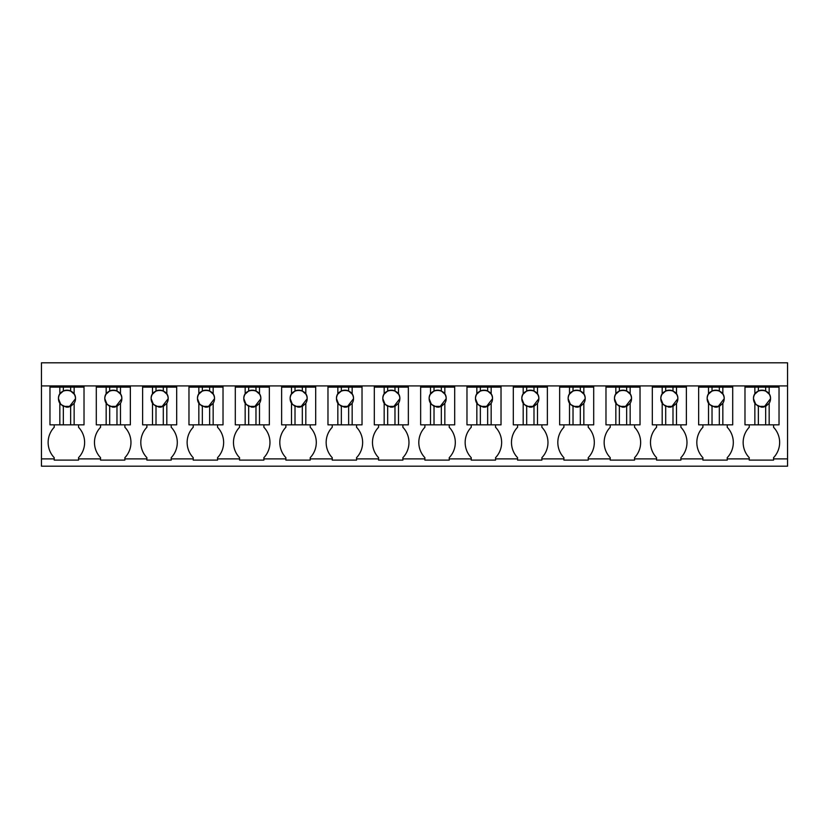 <?xml version="1.0" encoding="UTF-8"?>
<svg xmlns="http://www.w3.org/2000/svg" width="829" height="829" viewBox="0 0 829 829"><rect width="100%" height="100%" fill="white"/><g stroke="black" fill="none" stroke-linecap="round" stroke-linejoin="round"><path stroke-width="1.24" d="M41.45 458.893L41.45 385.92L787.55 385.92L787.55 466.188L41.45 466.188L41.45 458.893L54.217 458.893L54.217 457.67A22.041 22.041 0 0 1 54.217 427.267L54.217 424.842M41.45 385.92L41.45 362.812L787.55 362.812L787.55 385.92M54.217 458.893L54.217 460.105L78.537 460.105L78.537 458.893L100.558 458.893L100.558 460.105L124.878 460.105L124.878 458.893L146.888 458.893L146.888 460.105L171.209 460.105L171.209 458.893L193.219 458.893L193.219 460.105L217.55 460.105L217.55 458.893L239.56 458.893L239.56 460.105L263.881 460.105L263.881 458.893L285.891 458.893L285.891 460.105L310.212 460.105L310.212 458.893L332.232 458.893L332.232 460.105L356.553 460.105L356.553 458.893L378.563 458.893L378.563 460.105L402.884 460.105L402.884 458.893L424.894 458.893L424.894 460.105L449.225 460.105L449.225 458.893L471.235 458.893L471.235 460.105L495.555 460.105L495.555 458.893L517.565 458.893L517.565 460.105L541.886 460.105L541.886 458.893L563.907 458.893L563.907 460.105L588.227 460.105L588.227 458.893L610.237 458.893L610.237 460.105L634.558 460.105L634.558 458.893L656.568 458.893L656.568 460.105L680.899 460.105L680.899 458.893L702.909 458.893L702.909 460.105L727.23 460.105L727.23 458.893L749.24 458.893L749.24 460.105L773.561 460.105L773.561 458.893L787.55 458.893M49.968 387.133L59.833 387.133L59.833 394.086A8.518 8.518 0 0 0 59.833 403.298L59.833 424.842L49.968 424.842L49.968 385.92M78.537 458.893L78.537 457.67A22.041 22.041 0 0 0 78.537 427.267L78.537 424.842M84.019 385.92L84.019 424.842L59.833 424.842M100.558 458.893L100.558 457.67A22.041 22.041 0 0 1 100.558 427.267L100.558 424.842M96.299 387.133L106.164 387.133L106.164 394.086A8.518 8.518 0 0 0 106.164 403.298L106.164 424.842L96.299 424.842L96.299 385.92M779.032 385.92L779.032 424.842L744.981 424.842L744.981 385.92M773.561 424.842L773.561 427.267A22.041 22.041 0 0 1 773.561 457.67L773.561 458.893M749.24 458.893L749.24 457.67A22.041 22.041 0 0 1 749.24 427.267L749.24 424.842M732.701 385.92L732.701 424.842L698.65 424.842L698.65 385.92M727.23 424.842L727.23 427.267A22.041 22.041 0 0 1 727.23 457.67L727.23 458.893M124.878 458.893L124.878 457.67A22.041 22.041 0 0 0 124.878 427.267L124.878 424.842M130.35 385.92L130.35 424.842L106.164 424.842M146.888 458.893L146.888 457.67A22.041 22.041 0 0 1 146.888 427.267L146.888 424.842M142.629 387.133L152.495 387.133L152.495 394.086A8.518 8.518 0 0 0 152.495 403.298L152.495 424.842L142.629 424.842L142.629 385.92M171.209 458.893L171.209 457.67A22.041 22.041 0 0 0 171.209 427.267L171.209 424.842M176.681 385.92L176.681 424.842L152.495 424.842M193.219 458.893L193.219 457.67A22.041 22.041 0 0 1 193.219 427.267L193.219 424.842M188.971 387.133L198.836 387.133L198.836 394.086A8.518 8.518 0 0 0 198.836 403.298L198.836 424.842L188.971 424.842L188.971 385.92M217.55 458.893L217.55 457.67A22.041 22.041 0 0 0 217.55 427.267L217.55 424.842M223.022 385.92L223.022 424.842L198.836 424.842M239.56 458.893L239.56 457.67A22.041 22.041 0 0 1 239.56 427.267L239.56 424.842M235.301 387.133L245.166 387.133L245.166 394.086A8.518 8.518 0 0 0 245.166 403.298L245.166 424.842L235.301 424.842L235.301 385.92M263.881 458.893L263.881 457.67A22.041 22.041 0 0 0 263.881 427.267L263.881 424.842M269.352 385.92L269.352 424.842L245.166 424.842M285.891 458.893L285.891 457.67A22.041 22.041 0 0 1 285.891 427.267L285.891 424.842M281.632 387.133L291.507 387.133L291.507 394.086A8.518 8.518 0 0 0 291.507 403.298L291.507 424.842L281.632 424.842L281.632 385.92M310.212 458.893L310.212 457.67A22.041 22.041 0 0 0 310.212 427.267L310.212 424.842M315.694 385.92L315.694 424.842L291.507 424.842M332.232 458.893L332.232 457.67A22.041 22.041 0 0 1 332.232 427.267L332.232 424.842M327.973 387.133L337.838 387.133L337.838 394.086A8.518 8.518 0 0 0 337.838 403.298L337.838 424.842L327.973 424.842L327.973 385.92M356.553 458.893L356.553 457.67A22.041 22.041 0 0 0 356.553 427.267L356.553 424.842M362.024 385.92L362.024 424.842L337.838 424.842M378.563 458.893L378.563 457.67A22.041 22.041 0 0 1 378.563 427.267L378.563 424.842M374.304 387.133L384.169 387.133L384.169 394.086A8.518 8.518 0 0 0 384.169 403.298L384.169 424.842L374.304 424.842L374.304 385.92M402.884 458.893L402.884 457.67A22.041 22.041 0 0 0 402.884 427.267L402.884 424.842M408.355 385.92L408.355 424.842L384.169 424.842M424.894 458.893L424.894 457.67A22.041 22.041 0 0 1 424.894 427.267L424.894 424.842M420.645 387.133L430.51 387.133L430.51 394.086A8.518 8.518 0 0 0 430.51 403.298L430.51 424.842L420.645 424.842L420.645 385.92M449.225 458.893L449.225 457.67A22.041 22.041 0 0 0 449.225 427.267L449.225 424.842M454.696 385.92L454.696 424.842L430.51 424.842M471.235 458.893L471.235 457.67A22.041 22.041 0 0 1 471.235 427.267L471.235 424.842M466.976 387.133L476.841 387.133L476.841 394.086A8.518 8.518 0 0 0 476.841 403.298L476.841 424.842L466.976 424.842L466.976 385.92M495.555 458.893L495.555 457.67A22.041 22.041 0 0 0 495.555 427.267L495.555 424.842M501.027 385.92L501.027 424.842L476.841 424.842M517.565 458.893L517.565 457.67A22.041 22.041 0 0 1 517.565 427.267L517.565 424.842M513.306 387.133L523.182 387.133L523.182 394.086A8.518 8.518 0 0 0 523.182 403.298L523.182 424.842L513.306 424.842L513.306 385.92M541.886 458.893L541.886 457.67A22.041 22.041 0 0 0 541.886 427.267L541.886 424.842M547.368 385.92L547.368 424.842L523.182 424.842M563.907 458.893L563.907 457.67A22.041 22.041 0 0 1 563.907 427.267L563.907 424.842M559.648 387.133L569.513 387.133L569.513 394.086A8.518 8.518 0 0 0 569.513 403.298L569.513 424.842L559.648 424.842L559.648 385.92M588.227 458.893L588.227 457.67A22.041 22.041 0 0 0 588.227 427.267L588.227 424.842M593.699 385.92L593.699 424.842L569.513 424.842M610.237 458.893L610.237 457.67A22.041 22.041 0 0 1 610.237 427.267L610.237 424.842M605.978 387.133L615.843 387.133L615.843 394.086A8.518 8.518 0 0 0 615.843 403.298L615.843 424.842L605.978 424.842L605.978 385.92M634.558 458.893L634.558 457.67A22.041 22.041 0 0 0 634.558 427.267L634.558 424.842M640.029 385.92L640.029 424.842L615.843 424.842M656.568 458.893L656.568 457.67A22.041 22.041 0 0 1 656.568 427.267L656.568 424.842M652.319 387.133L662.184 387.133L662.184 394.086A8.518 8.518 0 0 0 662.184 403.298L662.184 424.842L652.319 424.842L652.319 385.92M680.899 458.893L680.899 457.67A22.041 22.041 0 0 0 680.899 427.267L680.899 424.842M686.371 385.92L686.371 424.842L662.184 424.842M702.909 458.893L702.909 457.67A22.041 22.041 0 0 1 702.909 427.267L702.909 424.842M59.833 387.133L70.641 387.133L70.641 390.998A8.518 8.518 0 0 0 63.336 390.998L59.833 394.086M84.019 387.133L70.641 387.133M74.144 387.133L74.144 394.086L70.641 390.998M74.144 424.842L74.144 403.298A8.518 8.518 0 0 0 74.144 394.086M74.144 403.298L70.641 406.386L70.641 424.842M59.833 403.298L63.336 406.386L70.641 406.386M63.336 406.386L63.336 424.842M69.149 406.925L75.501 398.687C76.019 387.713 57.957 387.713 58.476 398.687L60.776 404.5L66.424 407.184M67.367 407.194L68.382 407.091M63.336 387.133L63.336 390.998M106.164 387.133L116.972 387.133L116.972 390.998A8.518 8.518 0 0 0 109.677 390.998L106.164 394.086M130.35 387.133L116.972 387.133M120.485 387.133L120.485 394.086L116.972 390.998M120.485 424.842L120.485 403.298A8.518 8.518 0 0 0 120.485 394.086M120.485 403.298L116.972 406.386L116.972 424.842M106.164 403.298L109.677 406.386L116.972 406.386M109.677 406.386L109.677 424.842M115.48 406.925L121.832 398.687C122.36 387.713 104.288 387.713 104.806 398.687L107.107 404.5L112.754 407.184M113.697 407.194L114.713 407.091M109.677 387.133L109.677 390.998M152.495 387.133L163.303 387.133L163.303 390.998A8.518 8.518 0 0 0 156.007 390.998L152.495 394.086M176.681 387.133L163.303 387.133M166.816 387.133L166.816 394.086L163.303 390.998M166.816 424.842L166.816 403.298A8.518 8.518 0 0 0 166.816 394.086M166.816 403.298L163.303 406.386L163.303 424.842M152.495 403.298L156.007 406.386L163.303 406.386M156.007 406.386L156.007 424.842M161.81 406.925L168.173 398.687C168.691 387.713 150.619 387.713 151.147 398.687L153.448 404.5L159.095 407.184M160.038 407.194L161.044 407.091M156.007 387.133L156.007 390.998M198.836 387.133L209.644 387.133L209.644 390.998A8.518 8.518 0 0 0 202.349 390.998L198.836 394.086M223.022 387.133L209.644 387.133M213.157 387.133L213.157 394.086L209.644 390.998M213.157 424.842L213.157 403.298A8.518 8.518 0 0 0 213.157 394.086M213.157 403.298L209.644 406.386L209.644 424.842M198.836 403.298L202.349 406.386L209.644 406.386M202.349 406.386L202.349 424.842M208.152 406.925L214.504 398.687C215.032 387.713 196.96 387.713 197.478 398.687L199.779 404.5L205.426 407.184M206.369 407.194L207.385 407.091M202.349 387.133L202.349 390.998M245.166 387.133L255.974 387.133L255.974 390.998A8.518 8.518 0 0 0 248.679 390.998L245.166 394.086M269.352 387.133L255.974 387.133M259.487 387.133L259.487 394.086L255.974 390.998M259.487 424.842L259.487 403.298A8.518 8.518 0 0 0 259.487 394.086M259.487 403.298L255.974 406.386L255.974 424.842M245.166 403.298L248.679 406.386L255.974 406.386M248.679 406.386L248.679 424.842M254.482 406.925L260.845 398.687C261.363 387.713 243.291 387.713 243.819 398.687L246.109 404.5L251.757 407.184M252.7 407.194L253.715 407.091M248.679 387.133L248.679 390.998M291.507 387.133L302.316 387.133L302.316 390.998A8.518 8.518 0 0 0 295.01 390.998L291.507 394.086M315.694 387.133L302.316 387.133M305.818 387.133L305.818 394.086L302.316 390.998M305.818 424.842L305.818 403.298A8.518 8.518 0 0 0 305.818 394.086M305.818 403.298L302.316 406.386L302.316 424.842M291.507 403.298L295.01 406.386L302.316 406.386M295.01 406.386L295.01 424.842M300.823 406.925L307.176 398.687C307.694 387.713 289.632 387.713 290.15 398.687L292.45 404.5L298.098 407.184M299.041 407.194L300.057 407.091M295.01 387.133L295.01 390.998M337.838 387.133L348.646 387.133L348.646 390.998A8.518 8.518 0 0 0 341.351 390.998L337.838 394.086M362.024 387.133L348.646 387.133M352.159 387.133L352.159 394.086L348.646 390.998M352.159 424.842L352.159 403.298A8.518 8.518 0 0 0 352.159 394.086M352.159 403.298L348.646 406.386L348.646 424.842M337.838 403.298L341.351 406.386L348.646 406.386M341.351 406.386L341.351 424.842M347.154 406.925L353.506 398.687C354.035 387.713 335.963 387.713 336.481 398.687L338.781 404.5L344.429 407.184M345.372 407.194L346.387 407.091M341.351 387.133L341.351 390.998M384.169 387.133L394.977 387.133L394.977 390.998A8.518 8.518 0 0 0 387.682 390.998L384.169 394.086M408.355 387.133L394.977 387.133M398.49 387.133L398.49 394.086L394.977 390.998M398.49 424.842L398.49 403.298A8.518 8.518 0 0 0 398.49 394.086M398.49 403.298L394.977 406.386L394.977 424.842M384.169 403.298L387.682 406.386L394.977 406.386M387.682 406.386L387.682 424.842M393.485 406.925L399.847 398.687C400.366 387.713 382.293 387.713 382.822 398.687L385.122 404.5L390.77 407.184M391.713 407.194L392.718 407.091M387.682 387.133L387.682 390.998M430.51 387.133L441.318 387.133L441.318 390.998A8.518 8.518 0 0 0 434.023 390.998L430.51 394.086M454.696 387.133L441.318 387.133M444.831 387.133L444.831 394.086L441.318 390.998M444.831 424.842L444.831 403.298A8.518 8.518 0 0 0 444.831 394.086M444.831 403.298L441.318 406.386L441.318 424.842M430.51 403.298L434.023 406.386L441.318 406.386M434.023 406.386L434.023 424.842M439.826 406.925L446.178 398.687C446.707 387.713 428.634 387.713 429.153 398.687L431.453 404.5L437.101 407.184M438.044 407.194L439.059 407.091M434.023 387.133L434.023 390.998M476.841 387.133L487.649 387.133L487.649 390.998A8.518 8.518 0 0 0 480.354 390.998L476.841 394.086M501.027 387.133L487.649 387.133M491.162 387.133L491.162 394.086L487.649 390.998M491.162 424.842L491.162 403.298A8.518 8.518 0 0 0 491.162 394.086M491.162 403.298L487.649 406.386L487.649 424.842M476.841 403.298L480.354 406.386L487.649 406.386M480.354 406.386L480.354 424.842M486.157 406.925L492.519 398.687C493.037 387.713 474.965 387.713 475.494 398.687L477.784 404.5L483.431 407.184M484.374 407.194L485.39 407.091M480.354 387.133L480.354 390.998M523.182 387.133L533.99 387.133L533.99 390.998A8.518 8.518 0 0 0 526.684 390.998L523.182 394.086M547.368 387.133L533.99 387.133M537.493 387.133L537.493 394.086L533.99 390.998M537.493 424.842L537.493 403.298A8.518 8.518 0 0 0 537.493 394.086M537.493 403.298L533.99 406.386L533.99 424.842M523.182 403.298L526.684 406.386L533.99 406.386M526.684 406.386L526.684 424.842M532.498 406.925L538.85 398.687C539.368 387.713 521.306 387.713 521.824 398.687L524.125 404.5L529.772 407.184M530.715 407.194L531.731 407.091M526.684 387.133L526.684 390.998M569.513 387.133L580.321 387.133L580.321 390.998A8.518 8.518 0 0 0 573.026 390.998L569.513 394.086M593.699 387.133L580.321 387.133M583.834 387.133L583.834 394.086L580.321 390.998M583.834 424.842L583.834 403.298A8.518 8.518 0 0 0 583.834 394.086M583.834 403.298L580.321 406.386L580.321 424.842M569.513 403.298L573.026 406.386L580.321 406.386M573.026 406.386L573.026 424.842M578.829 406.925L585.181 398.687C585.709 387.713 567.637 387.713 568.155 398.687L570.456 404.5L576.103 407.184M577.046 407.194L578.062 407.091M573.026 387.133L573.026 390.998M615.843 387.133L626.651 387.133L626.651 390.998A8.518 8.518 0 0 0 619.356 390.998L615.843 394.086M640.029 387.133L626.651 387.133M630.164 387.133L630.164 394.086L626.651 390.998M630.164 424.842L630.164 403.298A8.518 8.518 0 0 0 630.164 394.086M630.164 403.298L626.651 406.386L626.651 424.842M615.843 403.298L619.356 406.386L626.651 406.386M619.356 406.386L619.356 424.842M625.159 406.925L631.522 398.687C632.04 387.713 613.968 387.713 614.496 398.687L616.797 404.5L622.444 407.184M623.387 407.194L624.392 407.091M619.356 387.133L619.356 390.998M662.184 387.133L672.993 387.133L672.993 390.998A8.518 8.518 0 0 0 665.697 390.998L662.184 394.086M686.371 387.133L672.993 387.133M676.505 387.133L676.505 394.086L672.993 390.998M676.505 424.842L676.505 403.298A8.518 8.518 0 0 0 676.505 394.086M676.505 403.298L672.993 406.386L672.993 424.842M662.184 403.298L665.697 406.386L672.993 406.386M665.697 406.386L665.697 424.842M671.5 406.925L677.853 398.687C678.381 387.713 660.309 387.713 660.827 398.687L663.127 404.5L668.775 407.184M669.718 407.194L670.734 407.091M665.697 387.133L665.697 390.998M698.65 387.133L708.515 387.133L708.515 394.086A8.518 8.518 0 0 0 708.515 403.298L708.515 424.842M708.515 387.133L719.323 387.133L719.323 390.998A8.518 8.518 0 0 0 712.028 390.998L708.515 394.086M732.701 387.133L719.323 387.133M722.836 387.133L722.836 394.086L719.323 390.998M722.836 424.842L722.836 403.298A8.518 8.518 0 0 0 722.836 394.086M722.836 403.298L719.323 406.386L719.323 424.842M708.515 403.298L712.028 406.386L719.323 406.386M712.028 406.386L712.028 424.842M717.831 406.925L724.194 398.687C724.712 387.713 706.64 387.713 707.168 398.687L709.458 404.5L715.106 407.184M716.049 407.194L717.064 407.091M712.028 387.133L712.028 390.998M744.981 387.133L754.856 387.133L754.856 394.086A8.518 8.518 0 0 0 754.856 403.298L754.856 424.842M754.856 387.133L765.664 387.133L765.664 390.998A8.518 8.518 0 0 0 758.359 390.998L754.856 394.086M779.032 387.133L765.664 387.133M769.167 387.133L769.167 394.086L765.664 390.998M769.167 424.842L769.167 403.298A8.518 8.518 0 0 0 769.167 394.086M769.167 403.298L765.664 406.386L765.664 424.842M754.856 403.298L758.359 406.386L765.664 406.386M758.359 406.386L758.359 424.842M764.172 406.925L770.524 398.687C771.043 387.713 752.981 387.713 753.499 398.687L755.799 404.5L761.447 407.184M762.39 407.194L763.395 407.091M758.359 387.133L758.359 390.998"/></g></svg>
